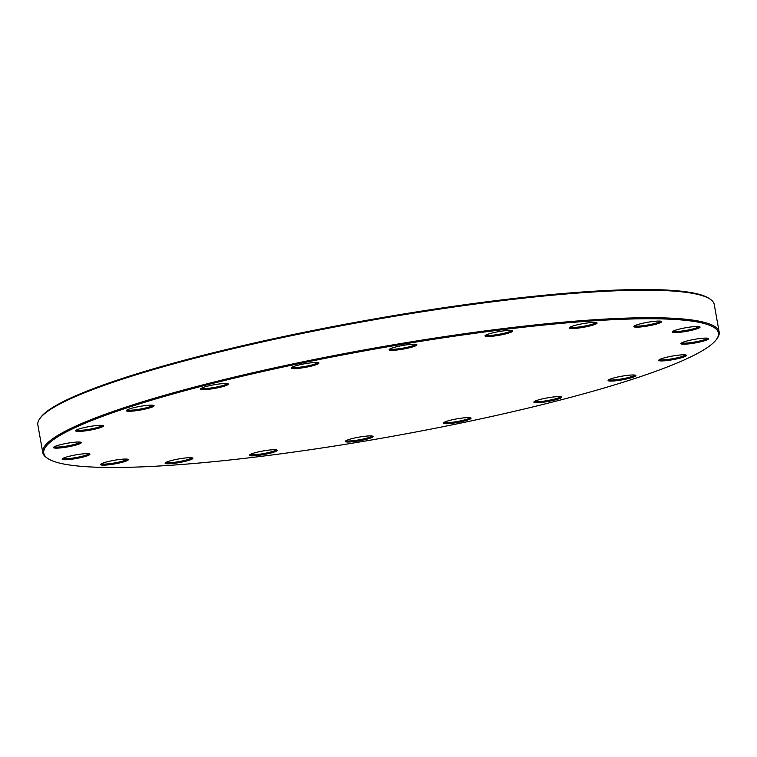 <?xml version="1.0" encoding="UTF-8"?>
<svg xmlns="http://www.w3.org/2000/svg" width="757" height="757" viewBox="0 0 757 757"><rect width="100%" height="100%" fill="white"/><g stroke="black" fill="none" stroke-linecap="round" stroke-linejoin="round"><path stroke-width="1.14" d="M719.15 332.011L714.248 304.503A343.527 44.625 169.9 0 0 710.312 299.261A343.527 44.625 169.9 0 0 388.284 317.315A343.527 44.625 169.9 0 0 46.432 412.243A343.527 44.625 169.9 0 0 39.742 418.716A343.527 44.625 169.9 0 0 37.85 424.989L42.752 452.497A343.527 44.625 -10.1 0 1 51.325 439.76A343.527 44.625 -10.1 0 1 415.347 341.161A343.527 44.625 -10.1 0 1 719.15 332.011A343.527 44.625 -10.1 0 1 717.258 338.284L716.548 339.287A342.647 44.502 169.9 0 0 373.296 349.299A342.647 44.502 169.9 0 0 47.7 458.43A342.647 44.502 169.9 0 0 368.896 440.423A342.647 44.502 169.9 0 0 709.877 345.741A342.647 44.502 169.9 0 0 716.548 339.287M47.7 458.43L46.688 457.739A343.527 44.625 -10.1 0 1 42.752 452.497M276.844 450.831A14.09 1.826 -10.1 0 1 261.004 455.023A14.09 1.826 -10.1 0 1 249.526 454.995A14.09 1.826 -10.1 0 1 263.001 450.983A14.09 1.826 -10.1 0 1 277.034 450.093A14.09 1.826 -10.1 0 1 276.844 450.831M192.515 458.808A14.09 1.826 -10.1 0 1 176.684 462.991A14.09 1.826 -10.1 0 1 165.196 462.972A14.09 1.826 -10.1 0 1 178.671 458.95A14.09 1.826 -10.1 0 1 192.704 458.07A14.09 1.826 -10.1 0 1 192.515 458.808M127.971 460.161A14.09 1.826 -10.1 0 1 112.14 464.344A14.09 1.826 -10.1 0 1 100.653 464.325A14.09 1.826 -10.1 0 1 114.127 460.303A14.09 1.826 -10.1 0 1 128.16 459.423A14.09 1.826 -10.1 0 1 127.971 460.161M89.534 454.758A14.09 1.826 -10.1 0 1 73.694 458.941A14.09 1.826 -10.1 0 1 62.216 458.922A14.09 1.826 -10.1 0 1 75.691 454.9A14.09 1.826 -10.1 0 1 89.723 454.02A14.09 1.826 -10.1 0 1 89.534 454.758M80.952 443.129A14.09 1.826 -10.1 0 1 65.121 447.321A14.09 1.826 -10.1 0 1 53.633 447.292A14.09 1.826 -10.1 0 1 67.108 443.28A14.09 1.826 -10.1 0 1 81.15 442.391A14.09 1.826 -10.1 0 1 80.952 443.129M103.084 426.418A14.09 1.826 -10.1 0 1 87.244 430.61A14.09 1.826 -10.1 0 1 75.766 430.582A14.09 1.826 -10.1 0 1 89.241 426.57A14.09 1.826 -10.1 0 1 103.274 425.68A14.09 1.826 -10.1 0 1 103.084 426.418M153.747 406.254A14.09 1.826 -10.1 0 1 137.916 410.445A14.09 1.826 -10.1 0 1 126.428 410.417A14.09 1.826 -10.1 0 1 139.903 406.405A14.09 1.826 -10.1 0 1 153.936 405.525A14.09 1.826 -10.1 0 1 153.747 406.254M227.989 384.622A14.09 1.826 -10.1 0 1 212.159 388.805A14.09 1.826 -10.1 0 1 200.671 388.776A14.09 1.826 -10.1 0 1 214.146 384.764A14.09 1.826 -10.1 0 1 228.188 383.884A14.09 1.826 -10.1 0 1 227.989 384.622M318.546 363.615A14.09 1.826 -10.1 0 1 302.715 367.807A14.09 1.826 -10.1 0 1 291.227 367.779A14.09 1.826 -10.1 0 1 304.702 363.767A14.09 1.826 -10.1 0 1 318.744 362.877A14.09 1.826 -10.1 0 1 318.546 363.615M416.549 345.315A14.09 1.826 -10.1 0 1 400.718 349.507A14.09 1.826 -10.1 0 1 389.23 349.479A14.09 1.826 -10.1 0 1 402.705 345.466A14.09 1.826 -10.1 0 1 416.738 344.577A14.09 1.826 -10.1 0 1 416.549 345.315M512.413 331.5A14.09 1.826 -10.1 0 1 496.573 335.692A14.09 1.826 -10.1 0 1 485.086 335.663A14.09 1.826 -10.1 0 1 498.56 331.651A14.09 1.826 -10.1 0 1 512.603 330.762A14.09 1.826 -10.1 0 1 512.413 331.5M596.734 323.532A14.09 1.826 -10.1 0 1 580.903 327.715A14.09 1.826 -10.1 0 1 569.415 327.696A14.09 1.826 -10.1 0 1 582.89 323.674A14.09 1.826 -10.1 0 1 596.923 322.794A14.09 1.826 -10.1 0 1 596.734 323.532M661.277 322.179A14.09 1.826 -10.1 0 1 645.437 326.362A14.09 1.826 -10.1 0 1 633.959 326.343A14.09 1.826 -10.1 0 1 647.434 322.321A14.09 1.826 -10.1 0 1 661.467 321.441A14.09 1.826 -10.1 0 1 661.277 322.179M699.723 327.582A14.09 1.826 -10.1 0 1 683.883 331.765A14.09 1.826 -10.1 0 1 672.396 331.746A14.09 1.826 -10.1 0 1 685.88 327.724A14.09 1.826 -10.1 0 1 699.913 326.844A14.09 1.826 -10.1 0 1 699.723 327.582M708.297 339.202A14.09 1.826 -10.1 0 1 692.456 343.394A14.09 1.826 -10.1 0 1 680.978 343.366A14.09 1.826 -10.1 0 1 694.453 339.354A14.09 1.826 -10.1 0 1 708.486 338.464A14.09 1.826 -10.1 0 1 708.297 339.202M686.173 355.913A14.09 1.826 -10.1 0 1 670.333 360.105A14.09 1.826 -10.1 0 1 658.845 360.077A14.09 1.826 -10.1 0 1 672.33 356.064A14.09 1.826 -10.1 0 1 686.362 355.175A14.09 1.826 -10.1 0 1 686.173 355.913M635.502 376.078A14.09 1.826 -10.1 0 1 619.671 380.269A14.09 1.826 -10.1 0 1 608.183 380.241A14.09 1.826 -10.1 0 1 621.658 376.229A14.09 1.826 -10.1 0 1 635.691 375.34A14.09 1.826 -10.1 0 1 635.502 376.078M561.259 397.718A14.09 1.826 -10.1 0 1 545.418 401.91A14.09 1.826 -10.1 0 1 533.94 401.882A14.09 1.826 -10.1 0 1 547.415 397.87A14.09 1.826 -10.1 0 1 561.448 396.98A14.09 1.826 -10.1 0 1 561.259 397.718M470.703 418.716A14.09 1.826 -10.1 0 1 454.862 422.908A14.09 1.826 -10.1 0 1 443.384 422.879A14.09 1.826 -10.1 0 1 456.859 418.867A14.09 1.826 -10.1 0 1 470.892 417.978A14.09 1.826 -10.1 0 1 470.703 418.716M372.699 437.016A14.09 1.826 -10.1 0 1 356.859 441.208A14.09 1.826 -10.1 0 1 345.381 441.18A14.09 1.826 -10.1 0 1 358.856 437.168A14.09 1.826 -10.1 0 1 372.889 436.278A14.09 1.826 -10.1 0 1 372.699 437.016M39.742 418.716L40.452 417.713A342.647 44.502 -10.1 0 1 47.123 411.259A342.647 44.502 -10.1 0 1 388.104 316.577A342.647 44.502 -10.1 0 1 709.3 298.57L710.312 299.261M346.148 440.612A13.21 1.713 169.9 0 0 358.477 439.949A13.21 1.713 169.9 0 0 371.706 436.278A13.21 1.713 169.9 0 0 371.98 436.013M444.151 422.311A13.21 1.713 169.9 0 0 456.48 421.64A13.21 1.713 169.9 0 0 469.709 417.978A13.21 1.713 169.9 0 0 469.974 417.703M534.707 401.314A13.21 1.713 169.9 0 0 547.037 400.642A13.21 1.713 169.9 0 0 560.265 396.98A13.21 1.713 169.9 0 0 560.53 396.706M608.95 379.673A13.21 1.713 169.9 0 0 621.279 379.002A13.21 1.713 169.9 0 0 634.508 375.34A13.21 1.713 169.9 0 0 634.782 375.065M659.612 359.509A13.21 1.713 169.9 0 0 671.942 358.846A13.21 1.713 169.9 0 0 685.17 355.175A13.21 1.713 169.9 0 0 685.445 354.91M681.745 342.798A13.21 1.713 169.9 0 0 694.074 342.126A13.21 1.713 169.9 0 0 707.303 338.464A13.21 1.713 169.9 0 0 707.568 338.19M673.162 331.169A13.21 1.713 169.9 0 0 685.492 330.506A13.21 1.713 169.9 0 0 698.72 326.844A13.21 1.713 169.9 0 0 698.995 326.57M634.726 325.765A13.21 1.713 169.9 0 0 647.055 325.103A13.21 1.713 169.9 0 0 660.284 321.441A13.21 1.713 169.9 0 0 660.558 321.167M570.182 327.119A13.21 1.713 169.9 0 0 582.512 326.456A13.21 1.713 169.9 0 0 595.74 322.794A13.21 1.713 169.9 0 0 596.014 322.52M485.852 335.096A13.21 1.713 169.9 0 0 498.182 334.433A13.21 1.713 169.9 0 0 511.41 330.762A13.21 1.713 169.9 0 0 511.685 330.497M389.997 348.911A13.21 1.713 169.9 0 0 402.327 348.239A13.21 1.713 169.9 0 0 415.555 344.577A13.21 1.713 169.9 0 0 415.83 344.303M291.994 367.211A13.21 1.713 169.9 0 0 304.323 366.549A13.21 1.713 169.9 0 0 317.552 362.877A13.21 1.713 169.9 0 0 317.826 362.612M201.438 388.209A13.21 1.713 169.9 0 0 213.767 387.546A13.21 1.713 169.9 0 0 226.996 383.884A13.21 1.713 169.9 0 0 227.27 383.61M127.195 409.849A13.21 1.713 169.9 0 0 139.525 409.187A13.21 1.713 169.9 0 0 152.753 405.515A13.21 1.713 169.9 0 0 153.028 405.25M76.533 430.014A13.21 1.713 169.9 0 0 88.862 429.351A13.21 1.713 169.9 0 0 102.081 425.68A13.21 1.713 169.9 0 0 102.356 425.406M54.4 446.725A13.21 1.713 169.9 0 0 66.73 446.062A13.21 1.713 169.9 0 0 79.958 442.391A13.21 1.713 169.9 0 0 80.233 442.126M62.973 458.345A13.21 1.713 169.9 0 0 75.312 457.682A13.21 1.713 169.9 0 0 88.531 454.02A13.21 1.713 169.9 0 0 88.806 453.746M101.419 463.748A13.21 1.713 169.9 0 0 113.749 463.085A13.21 1.713 169.9 0 0 126.977 459.423A13.21 1.713 169.9 0 0 127.252 459.149M165.963 462.395A13.21 1.713 169.9 0 0 178.292 461.732A13.21 1.713 169.9 0 0 191.521 458.07A13.21 1.713 169.9 0 0 191.795 457.796M250.293 454.427A13.21 1.713 169.9 0 0 262.622 453.755A13.21 1.713 169.9 0 0 275.851 450.093A13.21 1.713 169.9 0 0 276.116 449.819"/></g></svg>
